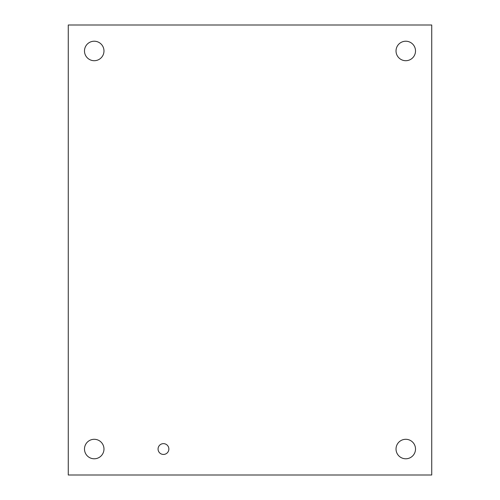 <?xml version="1.0" encoding="UTF-8"?>
<svg xmlns="http://www.w3.org/2000/svg" width="500" height="500" viewBox="0 0 500 500"><rect width="100%" height="100%" fill="white"/><g stroke="black" fill="none" stroke-linecap="round" stroke-linejoin="round"><path stroke-width="0.75" d="M168.863 449.038A5.4 5.4 0 0 1 160.763 453.713A5.4 5.4 0 0 1 160.763 444.363A5.4 5.4 0 0 1 168.863 449.038M415.513 449.038A9.744 9.744 0 0 1 400.9 457.475A9.744 9.744 0 0 1 400.9 440.6A9.744 9.744 0 0 1 415.513 449.038M103.975 449.038A9.744 9.744 0 0 1 89.356 457.475A9.744 9.744 0 0 1 89.356 440.6A9.744 9.744 0 0 1 103.975 449.038M415.513 50.963A9.744 9.744 0 0 1 400.9 59.4A9.744 9.744 0 0 1 400.9 42.525A9.744 9.744 0 0 1 415.513 50.963M103.975 50.963A9.744 9.744 0 0 1 89.356 59.4A9.744 9.744 0 0 1 89.356 42.525A9.744 9.744 0 0 1 103.975 50.963M68.269 475L68.269 25L431.731 25L431.731 475L68.269 475"/></g></svg>
